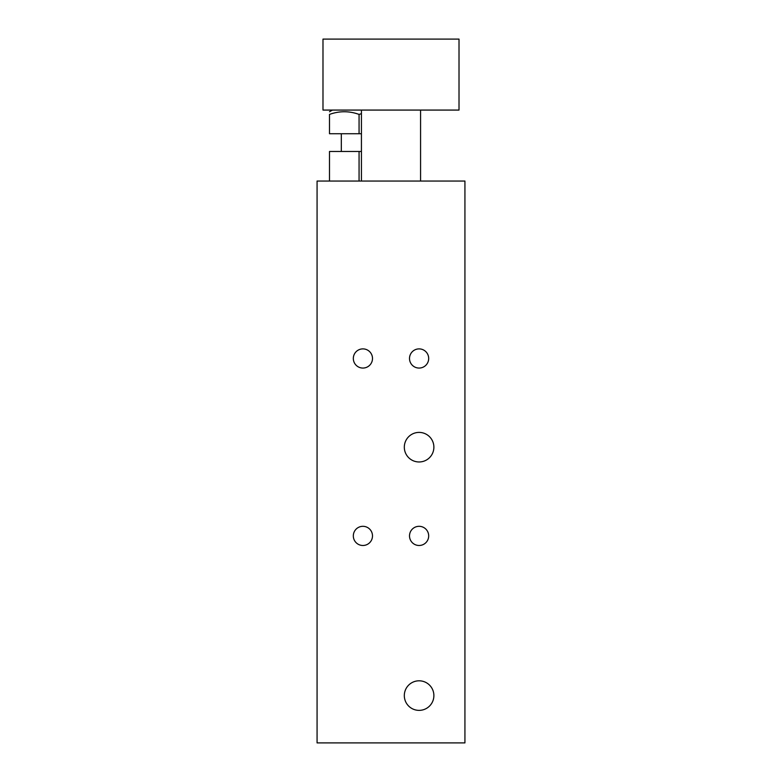 <?xml version="1.0" encoding="UTF-8"?>
<svg xmlns="http://www.w3.org/2000/svg" width="782" height="782" viewBox="0 0 782 782"><rect width="100%" height="100%" fill="white"/><g stroke="black" fill="none" stroke-linecap="round" stroke-linejoin="round"><path stroke-width="1.17" d="M361.431 151.473L329.496 151.473L329.496 181.043M359.065 181.043L359.065 151.473M317.072 181.043L464.928 181.043L464.928 742.9L317.072 742.9L317.072 181.043M433.883 695.589A14.79 14.79 0 0 1 411.703 708.394A14.79 14.79 0 0 1 411.703 682.784A14.79 14.79 0 0 1 433.883 695.589M433.883 447.187A14.79 14.79 0 0 1 411.703 459.992A14.79 14.79 0 0 1 411.703 434.381A14.79 14.79 0 0 1 433.883 447.187M428.683 358.469A9.589 9.589 0 0 1 414.304 366.778A9.589 9.589 0 0 1 414.304 350.17A9.589 9.589 0 0 1 428.683 358.469M372.496 535.905A9.589 9.589 0 0 1 358.117 544.204A9.589 9.589 0 0 1 358.117 527.596A9.589 9.589 0 0 1 372.496 535.905M372.496 358.469A9.589 9.589 0 0 1 358.117 366.778A9.589 9.589 0 0 1 358.117 350.17A9.589 9.589 0 0 1 372.496 358.469M428.683 535.905A9.589 9.589 0 0 1 414.304 544.204A9.589 9.589 0 0 1 414.304 527.596A9.589 9.589 0 0 1 428.683 535.905M420.569 110.076L420.569 181.043M322.986 110.076L322.986 39.1L459.014 39.1L459.014 110.076L322.986 110.076M361.431 113.683L359.065 114.416C349.202 110.858 339.349 110.858 329.496 114.416C329.496 110.858 329.496 110.858 329.496 114.416C329.496 110.858 329.496 110.858 329.496 114.416L329.496 133.732L361.431 133.732M359.065 114.416L359.065 133.732M361.431 110.076L361.431 181.043M332.448 110.076L329.496 111.777M341.323 133.732L341.323 151.473"/></g></svg>
